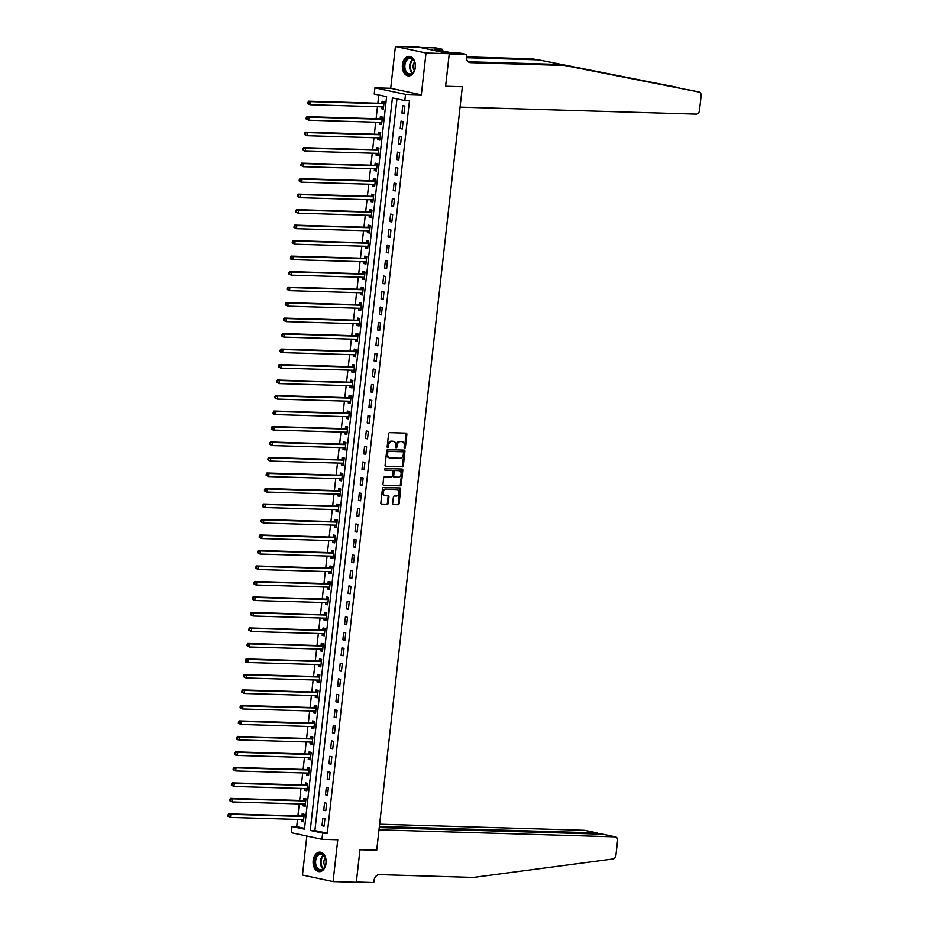 <?xml version="1.0" encoding="UTF-8"?>
<svg xmlns="http://www.w3.org/2000/svg" width="929" height="929" viewBox="0 0 929 929"><rect width="100%" height="100%" fill="white"/><g stroke="black" fill="none" stroke-linecap="round" stroke-linejoin="round"><path stroke-width="1.39" d="M404.672 448.15A0.859 0.639 102.1 0 0 405.404 447.313L406.856 434.389A1.231 0.906 102.1 0 0 406.078 433.146L389.646 432.659A1.231 0.906 102.1 0 0 388.601 433.843L387.149 446.779A0.859 0.639 102.1 0 0 388.427 446.814L388.612 445.142A3.937 2.903 102.1 0 1 391.968 441.333L393.339 441.368A3.937 2.903 102.1 0 1 393.733 441.414A3.937 2.903 102.1 0 1 395.824 445.351L395.638 447.023A0.859 0.639 102.1 0 0 396.915 447.058L397.101 445.386A3.937 2.903 102.1 0 1 400.457 441.589L401.827 441.623A3.937 2.903 102.1 0 1 402.222 441.67A3.937 2.903 102.1 0 1 404.312 445.606L404.127 447.279A0.859 0.639 102.1 0 0 404.672 448.15M404.22 447.836A0.859 0.639 102.1 0 0 404.579 447.139L406.031 434.215A1.231 0.906 102.1 0 0 405.671 433.135M387.242 447.325A0.859 0.639 102.1 0 0 387.602 446.64L387.788 444.956L388.612 445.142M395.731 447.581A0.859 0.639 102.1 0 0 396.091 446.884L396.277 445.212L397.101 445.386M326.067 863.273A9.766 6.538 -88.3 0 0 319.901 852.125A9.766 6.538 -88.3 0 0 313.154 860.509A9.766 6.538 -88.3 0 0 319.321 871.657A9.766 6.538 -88.3 0 0 326.067 863.273M415.321 67.538A9.766 6.538 -88.3 0 0 409.155 56.39A9.766 6.538 -88.3 0 0 402.42 64.775A9.766 6.538 -88.3 0 0 408.574 75.911A9.766 6.538 -88.3 0 0 415.321 67.538M392.665 503.367A1.231 0.906 102.1 0 0 393.443 504.61L398.053 504.749A1.231 0.906 102.1 0 0 399.098 503.553L400.713 489.2A1.231 0.906 102.1 0 0 399.934 487.957L383.503 487.47A1.231 0.906 102.1 0 0 382.458 488.654L380.844 503.007A1.231 0.906 102.1 0 0 381.622 504.25L387.184 504.424A1.231 0.906 102.1 0 0 388.241 503.228L388.926 497.085A1.231 0.906 102.1 0 0 388.148 495.842L385.384 495.761A3.286 2.427 102.1 0 1 385.059 495.726A3.286 2.427 102.1 0 1 383.34 492.219A3.286 2.427 102.1 0 1 386.116 489.258L396.938 489.571A3.286 2.427 102.1 0 1 397.252 489.618A3.286 2.427 102.1 0 1 398.982 493.125A3.286 2.427 102.1 0 1 396.207 496.086L394.395 496.028A1.231 0.906 102.1 0 0 393.35 497.224L392.665 503.367M322.653 833.092L321.957 839.293L291.346 832.732L292.043 826.531L304.457 829.191L386.615 96.674L374.213 94.015L374.91 87.814L405.52 94.375L404.823 100.564L392.41 97.905L310.24 830.433L322.653 833.092L327.298 833.232L409.468 100.704L404.823 100.564M603.629 834.393L615.555 836.913A3.762 2.775 102.1 0 1 617.553 840.664L615.904 855.354A3.762 2.775 102.1 0 1 613.047 858.965L473.488 877.429L379.334 874.63A6.259 4.622 102.1 0 0 373.992 880.692L373.783 882.55L356.353 882.027L359.976 849.745L356.318 882.283L333.07 881.586L337.761 839.758L321.957 839.293M449.264 53.696L426.016 53.011L395.406 46.45L418.654 47.135L449.264 53.696L445.606 86.234L462.352 86.734L376.709 850.244L359.976 849.745L376.709 850.244L378.997 829.852L615.184 836.866L602.816 834.219L379.253 827.576M395.406 46.45L390.714 88.278L421.325 94.839L426.016 53.011M421.325 94.839L405.52 94.375M402.292 466.904A1.231 0.906 102.1 0 0 403.337 465.719L404.951 451.366A1.231 0.906 102.1 0 0 404.173 450.112L387.741 449.624A1.231 0.906 102.1 0 0 386.696 450.82L385.082 465.174A1.231 0.906 102.1 0 0 385.86 466.416L401.467 466.73A1.231 0.906 102.1 0 0 402.512 465.545L404.127 451.18A1.231 0.906 102.1 0 0 403.778 450.101M402.826 470.283L401.223 484.636A1.231 0.906 102.1 0 1 400.167 485.821L383.735 485.333A1.231 0.906 102.1 0 1 382.969 484.09L383.654 477.947A1.231 0.906 102.1 0 1 384.699 476.763L391.364 476.96A1.231 0.906 102.1 0 0 392.41 475.764L392.874 471.688A1.231 0.906 102.1 0 0 392.096 470.446L385.163 470.248A0.859 0.639 102.1 0 1 385.349 468.541L402.048 469.04A1.231 0.906 102.1 0 1 402.826 470.283L402.002 470.097L400.387 484.462L401.223 484.636M306.837 836.054L302.459 875.037L333.07 881.586M396.962 98.88L314.896 830.572L327.298 833.232M402.78 105.616L401.943 113.059L404.01 113.501L404.847 106.057L402.78 105.616M401.038 121.107L400.202 128.55L402.269 128.992L403.105 121.56L401.038 121.107M399.296 136.609L398.471 144.041L400.538 144.483L401.363 137.051L399.296 136.609M397.566 152.101L396.729 159.533L398.796 159.974L399.633 152.542L397.566 152.101M395.824 167.592L394.988 175.024L397.055 175.476L397.891 168.033L395.824 167.592M394.082 183.083L393.257 190.526L395.324 190.968L396.16 183.524L394.082 183.083M392.352 198.574L391.515 206.017L393.582 206.459L394.419 199.027L392.352 198.574M390.61 214.076L389.774 221.508L391.841 221.95L392.677 214.518L390.61 214.076M388.868 229.568L388.043 237L390.11 237.441L390.946 230.009L388.868 229.568M387.138 245.059L386.301 252.491L388.368 252.943L389.205 245.5L387.138 245.059M385.396 260.55L384.56 267.993L386.627 268.435L387.463 260.991L385.396 260.55M383.654 276.041L382.829 283.484L384.896 283.926L385.732 276.482L383.654 276.041M381.924 291.543L381.087 298.975L383.154 299.417L383.991 291.985L381.924 291.543M380.182 307.034L379.346 314.466L381.413 314.908L382.249 307.476L380.182 307.034M378.451 322.526L377.615 329.958L379.682 330.399L380.518 322.967L378.451 322.526M376.709 338.017L375.873 345.46L377.94 345.902L378.777 338.458L376.709 338.017M374.968 353.508L374.132 360.951L376.199 361.393L377.035 353.949L374.968 353.508M373.237 368.999L372.401 376.442L374.468 376.884L375.304 369.452L373.237 368.999M371.495 384.501L370.659 391.933L372.726 392.375L373.563 384.943L371.495 384.501M369.754 399.993L368.918 407.425L370.996 407.866L371.821 400.434L369.754 399.993M368.023 415.484L367.187 422.916L369.254 423.369L370.09 415.925L368.023 415.484M366.281 430.975L365.445 438.418L367.512 438.86L368.348 431.416L366.281 430.975M364.54 446.466L363.703 453.909L365.782 454.351L366.607 446.919L364.54 446.466M362.809 461.968L361.973 469.4L364.04 469.842L364.876 462.41L362.809 461.968M361.067 477.46L360.231 484.892L362.298 485.333L363.134 477.901L361.067 477.46M359.326 492.951L358.489 500.383L360.568 500.836L361.393 493.392L359.326 492.951M357.595 508.442L356.759 515.885L358.826 516.327L359.662 508.883L357.595 508.442M355.853 523.933L355.017 531.376L357.084 531.818L357.92 524.386L355.853 523.933M354.112 539.435L353.287 546.867L355.354 547.309L356.179 539.877L354.112 539.435M352.381 554.927L351.545 562.359L353.612 562.8L354.448 555.368L352.381 554.927M350.639 570.418L349.803 577.85L351.87 578.302L352.706 570.859L350.639 570.418M348.898 585.909L348.073 593.352L350.14 593.794L350.976 586.35L348.898 585.909M347.167 601.4L346.331 608.843L348.398 609.285L349.234 601.853L347.167 601.4M345.425 616.902L344.589 624.334L346.656 624.776L347.492 617.344L345.425 616.902M343.684 632.394L342.859 639.826L344.926 640.267L345.762 632.835L343.684 632.394M341.953 647.885L341.117 655.317L343.184 655.769L344.02 648.326L341.953 647.885M340.211 663.376L339.375 670.819L341.442 671.261L342.278 663.817L340.211 663.376M338.47 678.867L337.645 686.31L339.712 686.752L340.548 679.308L338.47 678.867M336.739 694.369L335.903 701.801L337.97 702.243L338.806 694.811L336.739 694.369M334.997 709.861L334.161 717.293L336.228 717.734L337.064 710.302L334.997 709.861M333.267 725.352L332.431 732.784L334.498 733.225L335.334 725.793L333.267 725.352M331.525 740.843L330.689 748.275L332.756 748.728L333.592 741.284L331.525 740.843M329.783 756.334L328.947 763.777L331.014 764.219L331.85 756.775L329.783 756.334M328.053 771.825L327.217 779.268L329.284 779.71L330.12 772.278L328.053 771.825M326.311 787.327L325.475 794.759L327.542 795.201L328.378 787.769L326.311 787.327M324.569 802.819L323.733 810.251L325.812 810.692L326.636 803.26L324.569 802.819M322.839 818.31L322.003 825.742L324.07 826.195L324.906 818.751L322.839 818.31M378.765 94.99L377.836 103.235M377.453 106.719L376.106 118.726M375.711 122.21L374.364 134.229M373.969 137.701L372.622 149.72M372.239 153.192L370.892 165.211M370.497 168.695L369.15 180.702M368.755 184.186L367.408 196.193M367.025 199.677L365.678 211.696M365.283 215.168L363.936 227.187M363.541 230.659L362.194 242.678M361.811 246.15L360.464 258.169M360.069 261.653L358.722 273.66M358.327 277.144L356.98 289.151M356.597 292.635L355.25 304.654M354.855 308.126L353.508 320.145M353.113 323.617L351.766 335.636M351.383 339.12L350.036 351.127M349.641 354.611L348.294 366.618M347.911 370.102L346.552 382.121M346.169 385.593L344.822 397.612M344.427 401.084L343.08 413.103M342.696 416.587L341.349 428.594M340.955 432.078L339.608 444.085M339.213 447.569L337.866 459.588M337.482 463.06L336.135 475.079M335.741 478.551L334.394 490.57M333.999 494.054L332.652 506.061M332.268 509.545L330.921 521.552M330.527 525.036L329.18 537.055M328.785 540.527L327.438 552.546M327.054 556.018L325.707 568.037M325.313 571.521L323.966 583.528M323.571 587.012L322.224 599.019M321.84 602.503L320.493 614.51M320.099 617.994L318.752 630.013M318.357 633.485L317.01 645.504M316.626 648.976L315.279 660.995M314.885 664.479L313.537 676.486M313.143 679.97L311.796 691.977M311.412 695.461L310.065 707.48M309.671 710.952L308.323 722.971M307.929 726.443L306.582 738.462M306.198 741.946L304.851 753.953M304.457 757.437L303.109 769.444M302.726 772.928L301.368 784.947M300.984 788.419L299.637 800.438M299.243 803.91L297.895 815.929M297.512 819.413L296.688 826.671L304.549 828.354M381.459 106.835L381.262 108.623L383.329 109.065L384.165 101.633L382.098 101.191L381.865 103.2M379.717 122.326L379.52 124.114L381.587 124.556L382.423 117.124L380.356 116.682L380.124 118.691M377.987 137.817L377.778 139.605L379.856 140.058L380.681 132.615L378.614 132.173L378.393 134.194M376.245 153.32L376.048 155.108L378.115 155.549L378.951 148.106L376.884 147.665L376.651 149.685M374.503 168.811L374.306 170.599L376.373 171.041L377.209 163.609L375.142 163.156L374.91 165.176M372.773 184.302L372.564 186.09L374.642 186.532L375.467 179.1L373.4 178.658L373.179 180.667M371.031 199.793L370.834 201.581L372.901 202.023L373.737 194.591L371.67 194.149L371.437 196.158M369.289 215.284L369.092 217.072L371.159 217.525L371.995 210.082L369.928 209.64L369.707 211.661M367.559 230.787L367.361 232.575L369.428 233.016L370.253 225.573L368.186 225.132L367.965 227.152M365.817 246.278L365.62 248.066L367.687 248.507L368.523 241.075L366.456 240.623L366.223 242.643M364.075 261.769L363.878 263.557L365.945 263.999L366.781 256.567L364.714 256.125L364.493 258.134M362.345 277.26L362.147 279.048L364.214 279.49L365.039 272.058L362.972 271.616L362.751 273.625M360.603 292.751L360.406 294.539L362.473 294.992L363.309 287.549L361.242 287.107L361.009 289.128M358.873 308.254L358.664 310.042L360.731 310.483L361.567 303.04L359.5 302.599L359.279 304.619M357.131 323.745L356.933 325.533L359 325.974L359.837 318.531L357.758 318.09L357.537 320.11M355.389 339.236L355.192 341.024L357.259 341.466L358.095 334.034L356.028 333.592L355.795 335.601M353.659 354.727L353.45 356.515L355.517 356.957L356.353 349.525L354.286 349.083L354.065 351.092M351.917 370.218L351.719 372.006L353.786 372.448L354.623 365.016L352.544 364.574L352.323 366.595M350.175 385.709L349.978 387.498L352.045 387.95L352.881 380.507L350.814 380.066L350.581 382.086M348.445 401.212L348.236 403L350.303 403.441L351.139 395.998L349.072 395.557L348.851 397.577M346.703 416.703L346.505 418.491L348.572 418.933L349.409 411.501L347.341 411.048L347.109 413.068M344.961 432.194L344.764 433.982L346.831 434.424L347.667 426.992L345.6 426.55L345.367 428.559M343.231 447.685L343.022 449.473L345.089 449.915L345.925 442.483L343.858 442.041L343.637 444.05M341.489 463.176L341.291 464.964L343.358 465.417L344.194 457.974L342.127 457.532L341.895 459.553M339.747 478.679L339.549 480.467L341.617 480.908L342.453 473.465L340.386 473.024L340.153 475.044M338.017 494.17L337.808 495.958L339.886 496.4L340.711 488.968L338.644 488.515L338.423 490.535M336.275 509.661L336.077 511.449L338.144 511.891L338.98 504.459L336.913 504.017L336.681 506.026M334.533 525.152L334.335 526.94L336.403 527.382L337.239 519.95L335.172 519.508L334.939 521.517M332.803 540.643L332.594 542.431L334.672 542.884L335.497 535.441L333.43 534.999L333.209 537.02M331.061 556.146L330.863 557.934L332.93 558.375L333.766 550.932L331.699 550.491L331.467 552.511M329.319 571.637L329.121 573.425L331.188 573.867L332.025 566.435L329.958 565.982L329.725 568.002M327.589 587.128L327.38 588.916L329.458 589.358L330.283 581.926L328.216 581.484L327.995 583.493M325.847 602.619L325.649 604.407L327.716 604.849L328.552 597.417L326.485 596.975L326.253 598.984M324.105 618.11L323.907 619.898L325.974 620.351L326.811 612.908L324.744 612.466L324.523 614.487M322.375 633.613L322.177 635.401L324.244 635.842L325.069 628.399L323.002 627.958L322.781 629.978M320.633 649.104L320.435 650.892L322.502 651.334L323.338 643.89L321.271 643.449L321.039 645.469M318.891 664.595L318.693 666.383L320.76 666.825L321.597 659.393L319.53 658.951L319.309 660.96M317.161 680.086L316.963 681.874L319.03 682.316L319.866 674.884L317.788 674.442L317.567 676.451M315.419 695.577L315.221 697.365L317.288 697.807L318.124 690.375L316.057 689.933L315.825 691.954M313.688 711.068L313.479 712.868L315.546 713.309L316.383 705.866L314.316 705.425L314.095 707.445M311.947 726.571L311.749 728.359L313.816 728.8L314.652 721.357L312.574 720.916L312.353 722.936M310.205 742.062L310.007 743.85L312.074 744.292L312.91 736.86L310.843 736.407L310.611 738.427M308.474 757.553L308.265 759.341L310.332 759.783L311.169 752.351L309.102 751.909L308.881 753.918M306.733 773.044L306.535 774.832L308.602 775.274L309.438 767.842L307.36 767.4L307.139 769.409M304.991 788.535L304.793 790.324L306.86 790.776L307.696 783.333L305.629 782.892L305.397 784.912M303.26 804.038L303.051 805.826L305.118 806.267L305.955 798.824L303.888 798.383L303.667 800.403M301.519 819.529L301.321 821.317L303.388 821.759L304.224 814.327L302.157 813.874L301.925 815.894M296.688 826.671L292.043 826.531M390.714 88.278L374.91 87.814M314.896 830.572L310.24 830.433M381.262 108.623L383.375 108.681M379.52 124.114L381.633 124.184M377.778 139.605L379.891 139.675M376.048 155.108L378.161 155.166M374.306 170.599L376.419 170.657M372.564 186.09L374.677 186.148M370.834 201.581L372.947 201.651M369.092 217.072L371.205 217.142M367.361 232.575L369.463 232.633M365.62 248.066L367.733 248.124M363.878 263.557L365.991 263.615M362.147 279.048L364.249 279.118M360.406 294.539L362.519 294.609M358.664 310.042L360.777 310.1M356.933 325.533L359.035 325.591M355.192 341.024L357.305 341.082M353.45 356.515L355.563 356.585M351.719 372.006L353.821 372.076M349.978 387.498L352.091 387.567M348.236 403L350.349 403.058M346.505 418.491L348.607 418.549M344.764 433.982L346.877 434.04M343.022 449.473L345.135 449.543M341.291 464.964L343.393 465.034M339.549 480.467L341.663 480.525M337.808 495.958L339.921 496.016M336.077 511.449L338.191 511.507M334.335 526.94L336.449 527.01M332.594 542.431L334.707 542.501M330.863 557.934L332.977 557.992M329.121 573.425L331.235 573.483M327.38 588.916L329.493 588.974M325.649 604.407L327.763 604.477M323.907 619.898L326.021 619.968M322.177 635.401L324.279 635.459M320.435 650.892L322.549 650.95M318.693 666.383L320.807 666.441M316.963 681.874L319.065 681.944M315.221 697.365L317.335 697.435M313.479 712.868L315.593 712.926M311.749 728.359L313.851 728.417M310.007 743.85L312.121 743.908M308.265 759.341L310.379 759.399M306.535 774.832L308.637 774.902M304.793 790.324L306.907 790.393M303.051 805.826L305.165 805.884M301.321 821.317L303.423 821.375M401.943 113.059L404.057 113.117M400.202 128.55L402.315 128.608M398.471 144.041L400.573 144.1M396.729 159.533L398.843 159.602M394.988 175.024L397.101 175.093M393.257 190.526L395.359 190.584M391.515 206.017L393.629 206.075M389.774 221.508L391.887 221.566M388.043 237L390.145 237.069M386.301 252.491L388.415 252.56M384.56 267.993L386.673 268.051M382.829 283.484L384.931 283.542M381.087 298.975L383.201 299.033M379.346 314.466L381.459 314.536M377.615 329.958L379.717 330.027M375.873 345.46L377.987 345.518M374.132 360.951L376.245 361.009M372.401 376.442L374.515 376.5M370.659 391.933L372.773 391.992M368.918 407.425L371.031 407.494M367.187 422.916L369.301 422.985M365.445 438.418L367.559 438.476M363.703 453.909L365.817 453.967M361.973 469.4L364.087 469.459M360.231 484.892L362.345 484.961M358.489 500.383L360.603 500.452M356.759 515.885L358.873 515.943M355.017 531.376L357.131 531.434M353.287 546.867L355.389 546.926M351.545 562.359L353.659 562.428M349.803 577.85L351.917 577.919M348.073 593.352L350.175 593.41M346.331 608.843L348.445 608.901M344.589 624.334L346.703 624.393M342.859 639.826L344.961 639.895M341.117 655.317L343.231 655.386M339.375 670.819L341.489 670.877M337.645 686.31L339.747 686.368M335.903 701.801L338.017 701.859M334.161 717.293L336.275 717.362M332.431 732.784L334.533 732.853M330.689 748.275L332.803 748.344M328.947 763.777L331.061 763.835M327.217 779.268L329.33 779.326M325.475 794.759L327.589 794.818M323.733 810.251L325.847 810.32M322.003 825.742L324.116 825.811M401.758 441.612A3.937 2.903 102.1 0 0 401.386 441.496A3.937 2.903 102.1 0 0 401.003 441.449L401.827 441.623M396.277 445.212A3.937 2.903 102.1 0 1 399.633 441.403L401.003 441.449M393.281 441.356A3.937 2.903 102.1 0 0 392.897 441.24A3.937 2.903 102.1 0 0 392.514 441.194L393.339 441.368M387.788 444.956A3.937 2.903 102.1 0 1 391.144 441.159L392.514 441.194M385.442 466.253L401.467 466.73M403.523 452.667A0.859 0.639 102.1 0 0 402.977 451.796L388.554 451.366A0.859 0.639 102.1 0 0 387.823 452.191L387.625 453.956A3.937 2.903 102.1 0 0 389.727 457.892A3.937 2.903 102.1 0 0 390.11 457.939L399.969 458.229A3.937 2.903 102.1 0 0 403.325 454.42L403.523 452.667M402.315 451.645A0.859 0.639 102.1 0 0 402.152 451.61L402.977 451.796M389.727 457.892L388.891 457.718A3.937 2.903 102.1 0 1 386.801 453.782L386.998 452.017A0.859 0.639 102.1 0 1 387.73 451.18L402.152 451.61M383.317 485.17L399.342 485.646A1.231 0.906 102.1 0 0 400.387 484.462M391.504 470.318A1.231 0.906 102.1 0 0 391.272 470.271L384.815 470.074M398.274 477.158A3.286 2.427 102.1 0 0 401.061 474.196A3.286 2.427 102.1 0 0 399.331 470.689A3.286 2.427 102.1 0 0 399.005 470.655L395.197 470.538A1.231 0.906 102.1 0 0 394.151 471.735L393.687 475.811A1.231 0.906 102.1 0 0 394.465 477.053L398.274 477.158M398.82 470.608A3.286 2.427 102.1 0 0 398.506 470.515A3.286 2.427 102.1 0 0 398.181 470.48L399.005 470.655M394.233 476.995L393.641 476.867A1.231 0.906 102.1 0 1 392.862 475.625L393.327 471.549A1.231 0.906 102.1 0 1 394.372 470.364L398.181 470.48M402.002 470.097A1.231 0.906 102.1 0 0 401.653 469.029M396.741 489.537A3.286 2.427 102.1 0 0 396.428 489.432A3.286 2.427 102.1 0 0 396.102 489.397L396.938 489.571M384.56 495.587A3.286 2.427 102.1 0 1 384.234 495.54A3.286 2.427 102.1 0 1 382.516 492.033A3.286 2.427 102.1 0 1 385.291 489.072L396.102 489.397M381.192 504.087L386.359 504.238A1.231 0.906 102.1 0 0 387.405 503.053L388.101 496.91A1.231 0.906 102.1 0 0 387.741 495.831M393.013 504.435L397.217 504.563A1.231 0.906 102.1 0 0 398.274 503.379L399.876 489.026A1.231 0.906 102.1 0 0 399.528 487.946M381.889 106.847L383.468 107.799M384.107 102.132L381.738 103.258A1.254 0.929 -77.9 0 1 381.389 103.34L308.672 101.18L310.739 101.621L310.391 104.722L383.108 106.881A1.254 0.929 -77.9 0 1 383.445 106.986L383.549 107.056M383.932 103.642L383.805 103.711A1.254 0.929 -77.9 0 1 383.456 103.781L310.739 101.621L307.975 102.213L307.836 103.444L308.66 103.63L308.8 102.387M308.66 103.63L310.391 104.722L308.323 104.28L307.836 103.444M307.975 102.213L308.672 101.18M538.483 59.862L678.902 87.732L538.483 59.862L466.428 57.726M699.072 92.052L560.036 64.484L564.565 65.46L470.411 62.661A6.259 4.622 -77.9 0 1 469.795 62.58A6.259 4.622 -77.9 0 1 466.463 56.321L466.672 54.463L449.23 53.952L445.606 86.234L462.352 86.734L460.064 107.125L696.251 114.139A3.762 2.775 102.1 0 0 699.456 110.505L701.105 95.815A3.762 2.775 102.1 0 0 699.107 92.064A3.762 2.775 102.1 0 0 699.072 92.052L564.565 65.46M533.954 58.899L466.416 56.89M468.181 61.755L560.036 64.484M466.672 54.463L460.668 53.174L450.844 52.639L434.877 49.225L442.053 49.191L436.061 47.902L420.001 47.425M441.879 50.723L442.053 49.191M379.369 826.496L596.941 832.953L584.573 830.305A3.762 2.775 -77.9 0 1 584.945 830.352A3.762 2.775 -77.9 0 1 585.293 830.468M379.624 824.22L584.573 830.305M598.055 834.079L596.941 832.953L596.824 834.033M380.147 122.338L381.726 123.302M382.365 117.623L380.007 118.761A1.254 0.929 -77.9 0 1 379.647 118.831L306.93 116.671L308.997 117.124L308.649 120.213L381.366 122.373A1.254 0.929 -77.9 0 1 381.703 122.477L381.819 122.547M382.202 119.144L382.074 119.202A1.254 0.929 -77.9 0 1 381.714 119.284L308.997 117.124L306.233 117.704L306.094 118.947L306.93 119.121L307.069 117.878M306.93 119.121L308.649 120.213L306.094 118.947M306.233 117.704L306.93 116.671M378.405 137.829L379.996 138.793M380.635 133.126L378.266 134.252A1.254 0.929 -77.9 0 1 377.906 134.333L305.188 132.173L307.267 132.615L306.918 135.715L379.624 137.875A1.254 0.929 -77.9 0 1 379.961 137.968L380.077 138.038M380.46 134.635L380.333 134.693A1.254 0.929 -77.9 0 1 379.973 134.775L307.267 132.615L304.503 133.195L304.364 134.438L305.188 134.612L305.327 133.37M305.188 134.612L306.918 135.715L304.364 134.438M304.503 133.195L305.188 132.173M376.675 153.331L378.254 154.284M378.893 148.617L376.524 149.743A1.254 0.929 -77.9 0 1 376.175 149.824L303.458 147.665L305.525 148.106L305.176 151.206L377.894 153.366A1.254 0.929 -77.9 0 1 378.231 153.459L378.335 153.529M378.718 150.126L378.591 150.184A1.254 0.929 -77.9 0 1 378.242 150.266L305.525 148.106L302.761 148.686L302.622 149.929L303.446 150.103L303.586 148.872M303.446 150.103L305.176 151.206L302.622 149.929M302.761 148.686L303.458 147.665M374.933 168.823L376.512 169.775M377.151 164.108L374.793 165.234A1.254 0.929 -77.9 0 1 374.433 165.316L301.716 163.156L303.783 163.597L303.435 166.697L376.152 168.857A1.254 0.929 -77.9 0 1 376.489 168.962L376.605 169.02M376.988 165.617L376.86 165.676A1.254 0.929 -77.9 0 1 376.5 165.757L303.783 163.597L301.019 164.178L300.88 165.42L301.716 165.594L301.855 164.363M301.716 165.594L303.435 166.697L300.88 165.42M301.019 164.178L301.716 163.156M405.241 60.954A8.454 5.655 91.7 0 1 414.822 62.661A8.454 5.655 91.7 0 1 414.601 69.989A8.454 5.655 91.7 0 1 413.974 71.394A8.454 5.655 91.7 0 1 406.008 72.822A8.454 5.655 91.7 0 1 405.241 60.954M414.857 62.8A7.827 5.237 -88.3 0 0 410.304 58.364A7.827 5.237 -88.3 0 0 406.031 61.36A7.827 5.237 -88.3 0 0 405.288 69.536A7.827 5.237 -88.3 0 0 409.84 74.006A7.827 5.237 -88.3 0 0 414.125 71.022A7.827 5.237 -88.3 0 0 414.648 69.849M414.589 62.046A5.574 3.728 -88.3 0 0 413.986 62.951A5.574 3.728 -88.3 0 0 414.346 70.581M409.898 56.472A9.708 6.503 -88.3 0 0 404.603 60.176A9.708 6.503 -88.3 0 0 403.674 70.325A9.708 6.503 -88.3 0 0 409.317 75.876M325.661 858.768A8.454 5.655 91.7 0 1 325.347 865.723A8.454 5.655 91.7 0 1 319.971 870.357A8.454 5.655 91.7 0 1 315.047 865.062A8.454 5.655 91.7 0 1 318.252 854.146A8.454 5.655 91.7 0 1 325.568 858.396A8.454 5.655 91.7 0 1 325.661 858.768M325.603 858.535A7.827 5.237 -88.3 0 0 321.051 854.099A7.827 5.237 -88.3 0 0 315.906 864.841A7.827 5.237 -88.3 0 0 320.586 869.753A7.827 5.237 -88.3 0 0 325.394 865.584M325.336 857.792A5.574 3.728 -88.3 0 0 324.105 864.202A5.574 3.728 -88.3 0 0 325.08 866.316M320.633 852.207A9.708 6.503 -88.3 0 0 314.269 865.526A9.708 6.503 -88.3 0 0 320.064 871.611M373.191 184.314L374.782 185.266M375.421 179.599L373.052 180.725A1.254 0.929 -77.9 0 1 372.692 180.807L299.974 178.647L302.053 179.088L301.704 182.189L374.41 184.348A1.254 0.929 -77.9 0 1 374.759 184.453L374.863 184.523M375.246 181.109L375.119 181.178A1.254 0.929 -77.9 0 1 374.759 181.248L302.053 179.088L299.289 179.68L299.15 180.911L299.974 181.097L300.113 179.854M299.974 181.097L301.704 182.189L299.637 181.747L299.15 180.911M299.289 179.68L299.974 178.647M371.461 199.805L373.04 200.757M373.679 195.09L371.31 196.228A1.254 0.929 -77.9 0 1 370.961 196.298L298.244 194.138L300.311 194.591L299.962 197.68L372.68 199.84A1.254 0.929 -77.9 0 1 373.017 199.944L373.121 200.014M373.504 196.611L373.388 196.669A1.254 0.929 -77.9 0 1 373.028 196.751L300.311 194.591L297.547 195.171L297.408 196.414L298.232 196.588L298.372 195.345M298.232 196.588L299.962 197.68L297.408 196.414M297.547 195.171L298.244 194.138M369.719 215.296L371.298 216.26M371.937 210.581L369.579 211.719A1.254 0.929 -77.9 0 1 369.219 211.8L296.502 209.64L298.569 210.082L298.221 213.182L370.938 215.342A1.254 0.929 -77.9 0 1 371.275 215.435L371.391 215.505M371.774 212.102L371.646 212.16A1.254 0.929 -77.9 0 1 371.286 212.242L298.569 210.082L295.805 210.662L295.677 211.905L296.502 212.079L296.641 210.837M296.502 212.079L298.221 213.182L295.677 211.905M295.805 210.662L296.502 209.64M367.977 230.798L369.568 231.751M370.207 226.084L367.838 227.21A1.254 0.929 -77.9 0 1 367.478 227.291L294.76 225.132L296.839 225.573L296.49 228.673L369.208 230.833A1.254 0.929 -77.9 0 1 369.545 230.926L369.649 230.996M370.032 227.593L369.905 227.651A1.254 0.929 -77.9 0 1 369.545 227.733L296.839 225.573L294.075 226.153L293.936 227.396L294.76 227.57L294.899 226.328M294.76 227.57L296.49 228.673L293.936 227.396M294.075 226.153L294.76 225.132M366.247 246.29L367.826 247.242M368.465 241.575L366.096 242.701A1.254 0.929 -77.9 0 1 365.747 242.783L293.03 240.623L295.097 241.064L294.748 244.164L367.466 246.324A1.254 0.929 -77.9 0 1 367.803 246.429L367.907 246.487M368.29 243.084L368.174 243.143A1.254 0.929 -77.9 0 1 367.814 243.224L295.097 241.064L292.333 241.645L292.194 242.887L293.018 243.061L293.158 241.83M293.018 243.061L294.748 244.164L292.194 242.887M292.333 241.645L293.03 240.623M364.505 261.781L366.096 262.733M366.723 257.066L364.365 258.192A1.254 0.929 -77.9 0 1 364.005 258.274L291.288 256.114L293.355 256.555L293.007 259.655L365.724 261.815A1.254 0.929 -77.9 0 1 366.061 261.92L366.177 261.978M366.56 258.576L366.432 258.634A1.254 0.929 -77.9 0 1 366.072 258.715L293.355 256.555L290.603 257.147L290.463 258.378L291.288 258.564L291.427 257.321M291.288 258.564L293.007 259.655L290.94 259.214L290.463 258.378M290.603 257.147L291.288 256.114M362.763 277.272L364.354 278.224M364.992 272.557L362.624 273.695A1.254 0.929 -77.9 0 1 362.264 273.765L289.558 271.605L291.625 272.058L291.276 275.147L363.994 277.306A1.254 0.929 -77.9 0 1 364.331 277.411L364.435 277.481M364.818 274.078L364.691 274.136A1.254 0.929 -77.9 0 1 364.342 274.206L291.625 272.058L288.861 272.638L288.722 273.881L289.546 274.055L289.685 272.812M289.546 274.055L291.276 275.147L288.722 273.881M288.861 272.638L289.558 271.605M361.033 292.763L362.612 293.727M363.251 288.048L360.882 289.186A1.254 0.929 -77.9 0 1 360.533 289.267L287.816 287.107L289.883 287.549L289.534 290.649L362.252 292.809A1.254 0.929 -77.9 0 1 362.589 292.902L362.693 292.972M363.076 289.569L362.96 289.627A1.254 0.929 -77.9 0 1 362.6 289.709L289.883 287.549L287.119 288.129L286.98 289.372L287.804 289.546L287.944 288.304M287.804 289.546L289.534 290.649L286.98 289.372M287.119 288.129L287.816 287.107M359.291 308.265L360.882 309.218M361.509 303.551L359.151 304.677A1.254 0.929 -77.9 0 1 358.791 304.758L286.074 302.599L288.141 303.04L287.793 306.14L360.51 308.3A1.254 0.929 -77.9 0 1 360.847 308.393L360.963 308.463M361.346 305.06L361.218 305.118A1.254 0.929 -77.9 0 1 360.858 305.2L288.141 303.04L285.389 303.62L285.249 304.863L286.074 305.037L286.213 303.795M286.074 305.037L287.793 306.14L285.249 304.863M285.389 303.62L286.074 302.599M357.549 323.756L359.14 324.709M359.778 319.042L357.41 320.168A1.254 0.929 -77.9 0 1 357.05 320.25L284.344 318.09L286.411 318.531L286.062 321.631L358.78 323.791A1.254 0.929 -77.9 0 1 359.117 323.896L359.221 323.954M359.604 320.551L359.477 320.61A1.254 0.929 -77.9 0 1 359.128 320.691L286.411 318.531L283.647 319.111L283.508 320.354L284.332 320.528L284.471 319.297M284.332 320.528L286.062 321.631L283.508 320.354M283.647 319.111L284.344 318.09M355.819 339.248L357.398 340.2M358.037 334.533L355.679 335.659A1.254 0.929 -77.9 0 1 355.319 335.741L282.602 333.581L284.669 334.022L284.32 337.122L357.038 339.282A1.254 0.929 -77.9 0 1 357.375 339.387L357.491 339.445M357.862 336.043L357.746 336.101A1.254 0.929 -77.9 0 1 357.386 336.182L284.669 334.022L281.905 334.614L281.766 335.845L282.602 336.031L282.73 334.788M282.602 336.031L284.32 337.122L282.253 336.681L281.766 335.845M281.905 334.614L282.602 333.581M354.077 354.739L355.668 355.691M356.295 350.024L353.937 351.15A1.254 0.929 -77.9 0 1 353.577 351.232L280.86 349.072L282.927 349.525L282.579 352.614L355.296 354.773A1.254 0.929 -77.9 0 1 355.633 354.878L355.749 354.948M356.132 351.534L356.004 351.603A1.254 0.929 -77.9 0 1 355.644 351.673L282.927 349.525L280.175 350.105L280.035 351.336L280.86 351.522L280.999 350.279M280.86 351.522L282.579 352.614L280.512 352.172L280.035 351.336M280.175 350.105L280.86 349.072M352.335 370.23L353.926 371.194M354.564 365.515L352.196 366.653A1.254 0.929 -77.9 0 1 351.836 366.723L279.13 364.574L281.197 365.016L280.848 368.116L353.566 370.265A1.254 0.929 -77.9 0 1 353.903 370.369L354.007 370.439M354.39 367.036L354.263 367.094A1.254 0.929 -77.9 0 1 353.914 367.176L281.197 365.016L278.433 365.596L278.294 366.839L279.118 367.013L279.257 365.771M279.118 367.013L280.848 368.116L278.294 366.839M278.433 365.596L279.13 364.574M350.605 385.732L352.184 386.685M352.823 381.018L350.465 382.144A1.254 0.929 -77.9 0 1 350.105 382.225L277.388 380.066L279.455 380.507L279.106 383.607L351.824 385.767A1.254 0.929 -77.9 0 1 352.161 385.86L352.277 385.93M352.648 382.527L352.532 382.585A1.254 0.929 -77.9 0 1 352.172 382.667L279.455 380.507L276.691 381.087L276.552 382.33L277.388 382.504L277.527 381.262M277.388 382.504L279.106 383.607L276.552 382.33M276.691 381.087L277.388 380.066M348.863 401.223L350.454 402.176M351.081 396.509L348.723 397.635A1.254 0.929 -77.9 0 1 348.363 397.717L275.646 395.557L277.713 395.998L277.365 399.098L350.082 401.258A1.254 0.929 -77.9 0 1 350.419 401.351L350.535 401.421M350.918 398.018L350.79 398.076A1.254 0.929 -77.9 0 1 350.43 398.158L277.713 395.998L274.961 396.578L274.821 397.821L275.646 397.995L275.785 396.764M275.646 397.995L277.365 399.098L274.821 397.821M274.961 396.578L275.646 395.557M347.121 416.715L348.712 417.667M349.35 412L346.981 413.126A1.254 0.929 -77.9 0 1 346.633 413.208L273.916 411.048L275.983 411.489L275.634 414.589L348.352 416.749A1.254 0.929 -77.9 0 1 348.689 416.854L348.793 416.912M349.176 413.51L349.049 413.568A1.254 0.929 -77.9 0 1 348.7 413.649L275.983 411.489L273.219 412.081L273.08 413.312L273.904 413.498L274.043 412.255M273.904 413.498L275.634 414.589L273.567 414.148L273.08 413.312M273.219 412.081L273.916 411.048M345.391 432.206L346.97 433.158M347.609 427.491L345.251 428.617A1.254 0.929 -77.9 0 1 344.891 428.699L272.174 426.539L274.241 426.98L273.892 430.081L346.61 432.24A1.254 0.929 -77.9 0 1 346.947 432.345L347.063 432.415M347.434 429.001L347.318 429.07A1.254 0.929 -77.9 0 1 346.958 429.14L274.241 426.98L271.477 427.572L271.338 428.803L272.174 428.989L272.313 427.746M272.174 428.989L273.892 430.081L271.825 429.639L271.338 428.803M271.477 427.572L272.174 426.539M343.649 447.697L345.24 448.661M345.867 442.982L343.509 444.12A1.254 0.929 -77.9 0 1 343.149 444.19L270.432 442.03L272.499 442.483L272.162 445.572L344.868 447.732A1.254 0.929 -77.9 0 1 345.205 447.836L345.321 447.906M345.704 444.503L345.576 444.561A1.254 0.929 -77.9 0 1 345.216 444.643L272.499 442.483L269.747 443.063L269.607 444.306L270.432 444.48L270.571 443.238M270.432 444.48L272.162 445.572L269.607 444.306M269.747 443.063L270.432 442.03M341.918 463.199L343.498 464.152M344.136 458.485L341.767 459.611A1.254 0.929 -77.9 0 1 341.419 459.692L268.702 457.532L270.769 457.974L270.42 461.074L343.138 463.234A1.254 0.929 -77.9 0 1 343.475 463.327L343.579 463.397M343.962 459.994L343.835 460.052A1.254 0.929 -77.9 0 1 343.486 460.134L270.769 457.974L268.005 458.554L267.866 459.797L268.69 459.971L268.829 458.729M268.69 459.971L270.42 461.074L267.866 459.797M268.005 458.554L268.702 457.532M340.177 478.69L341.756 479.643M342.395 473.976L340.037 475.102A1.254 0.929 -77.9 0 1 339.677 475.183L266.96 473.024L269.027 473.465L268.678 476.565L341.396 478.725A1.254 0.929 -77.9 0 1 341.733 478.818L341.849 478.888M342.232 475.485L342.104 475.543A1.254 0.929 -77.9 0 1 341.744 475.625L269.027 473.465L266.263 474.045L266.124 475.288L266.96 475.462L267.099 474.231M266.96 475.462L268.678 476.565L266.124 475.288M266.263 474.045L266.96 473.024M338.435 494.182L340.026 495.134M340.653 489.467L338.295 490.593A1.254 0.929 -77.9 0 1 337.935 490.675L265.218 488.515L267.285 488.956L266.948 492.056L339.654 494.216A1.254 0.929 -77.9 0 1 339.991 494.321L340.107 494.379M340.49 490.976L340.362 491.035A1.254 0.929 -77.9 0 1 340.002 491.116L267.285 488.956L264.533 489.537L264.393 490.779L265.218 490.953L265.357 489.722M265.218 490.953L266.948 492.056L264.393 490.779M264.533 489.537L265.218 488.515M336.704 509.673L338.284 510.625M338.922 504.958L336.553 506.084A1.254 0.929 -77.9 0 1 336.205 506.166L263.488 504.006L265.555 504.447L265.206 507.548L337.924 509.707A1.254 0.929 -77.9 0 1 338.261 509.812L338.365 509.882M338.748 506.468L338.62 506.537A1.254 0.929 -77.9 0 1 338.272 506.607L265.555 504.447L262.791 505.039L262.652 506.27L263.476 506.456L263.615 505.213M263.476 506.456L265.206 507.548L263.139 507.106L262.652 506.27M262.791 505.039L263.488 504.006M334.963 525.164L336.542 526.116M337.181 520.449L334.823 521.587A1.254 0.929 -77.9 0 1 334.463 521.657L261.746 519.497L263.813 519.95L263.464 523.039L336.182 525.199A1.254 0.929 -77.9 0 1 336.519 525.303L336.635 525.373M337.018 521.97L336.89 522.028A1.254 0.929 -77.9 0 1 336.53 522.11L263.813 519.95L261.049 520.53L260.91 521.773L261.746 521.947L261.885 520.704M261.746 521.947L263.464 523.039L260.91 521.773M261.049 520.53L261.746 519.497M333.221 540.655L334.812 541.619M335.45 535.952L333.081 537.078A1.254 0.929 -77.9 0 1 332.721 537.159L260.004 534.999L262.083 535.441L261.734 538.541L334.44 540.701A1.254 0.929 -77.9 0 1 334.777 540.794L334.893 540.864M335.276 537.461L335.148 537.519A1.254 0.929 -77.9 0 1 334.788 537.601L262.083 535.441L259.319 536.021L259.179 537.264L260.004 537.438L260.143 536.196M260.004 537.438L261.734 538.541L259.179 537.264M259.319 536.021L260.004 534.999M331.49 556.157L333.07 557.11M333.708 551.443L331.339 552.569A1.254 0.929 -77.9 0 1 330.991 552.65L258.274 550.491L260.341 550.932L259.992 554.032L332.71 556.192A1.254 0.929 -77.9 0 1 333.046 556.285L333.151 556.355M333.534 552.952L333.406 553.01A1.254 0.929 -77.9 0 1 333.058 553.092L260.341 550.932L257.577 551.512L257.438 552.755L258.262 552.929L258.401 551.698M258.262 552.929L259.992 554.032L257.438 552.755M257.577 551.512L258.274 550.491M329.749 571.649L331.328 572.601M331.967 566.934L329.609 568.06A1.254 0.929 -77.9 0 1 329.249 568.142L256.532 565.982L258.599 566.423L258.25 569.523L330.968 571.683A1.254 0.929 -77.9 0 1 331.305 571.788L331.421 571.846M331.804 568.443L331.676 568.502A1.254 0.929 -77.9 0 1 331.316 568.583L258.599 566.423L255.835 567.004L255.696 568.246L256.532 568.42L256.671 567.189M256.532 568.42L258.25 569.523L255.696 568.246M255.835 567.004L256.532 565.982M328.007 587.14L329.598 588.092M330.236 582.425L327.867 583.551A1.254 0.929 -77.9 0 1 327.507 583.633L254.79 581.473L256.868 581.914L256.52 585.015L329.238 587.174A1.254 0.929 -77.9 0 1 329.574 587.279L329.679 587.349M330.062 583.935L329.934 583.993A1.254 0.929 -77.9 0 1 329.574 584.074L256.868 581.914L254.105 582.506L253.965 583.737L254.79 583.923L254.929 582.68M254.79 583.923L256.52 585.015L254.453 584.573L253.965 583.737M254.105 582.506L254.79 581.473M326.276 602.631L327.856 603.583M328.494 597.916L326.125 599.054A1.254 0.929 -77.9 0 1 325.777 599.124L253.06 596.964L255.127 597.417L254.778 600.506L327.496 602.666A1.254 0.929 -77.9 0 1 327.832 602.77L327.937 602.84M328.32 599.437L328.204 599.495A1.254 0.929 -77.9 0 1 327.844 599.577L255.127 597.417L252.363 597.997L252.223 599.24L253.048 599.414L253.187 598.171M253.048 599.414L254.778 600.506L252.223 599.24M252.363 597.997L253.06 596.964M324.535 618.122L326.114 619.086M326.753 613.407L324.395 614.545A1.254 0.929 -77.9 0 1 324.035 614.626L251.318 612.466L253.385 612.908L253.036 616.008L325.754 618.168A1.254 0.929 -77.9 0 1 326.091 618.261L326.207 618.331M326.59 614.928L326.462 614.986A1.254 0.929 -77.9 0 1 326.102 615.068L253.385 612.908L250.621 613.488L250.493 614.731L251.318 614.905L251.457 613.663M251.318 614.905L253.036 616.008L250.493 614.731M250.621 613.488L251.318 612.466M322.793 633.624L324.384 634.577M325.022 628.91L322.653 630.036A1.254 0.929 -77.9 0 1 322.293 630.117L249.576 627.958L251.654 628.399L251.306 631.499L324.024 633.659A1.254 0.929 -77.9 0 1 324.36 633.752L324.465 633.822M324.848 630.419L324.72 630.477A1.254 0.929 -77.9 0 1 324.36 630.559L251.654 628.399L248.891 628.979L248.751 630.222L249.576 630.396L249.715 629.154M249.576 630.396L251.306 631.499L248.751 630.222M248.891 628.979L249.576 627.958M321.062 649.116L322.642 650.068M323.28 644.401L320.911 645.527A1.254 0.929 -77.9 0 1 320.563 645.609L247.846 643.449L249.913 643.89L249.564 646.99L322.282 649.15A1.254 0.929 -77.9 0 1 322.618 649.255L322.723 649.313M323.106 645.91L322.99 645.969A1.254 0.929 -77.9 0 1 322.63 646.05L249.913 643.89L247.149 644.471L247.009 645.713L247.834 645.887L247.973 644.656M247.834 645.887L249.564 646.99L247.009 645.713M247.149 644.471L247.846 643.449M319.321 664.607L320.911 665.559M321.539 659.892L319.181 661.018A1.254 0.929 -77.9 0 1 318.821 661.1L246.104 658.94L248.171 659.381L247.822 662.482L320.54 664.641A1.254 0.929 -77.9 0 1 320.877 664.746L320.993 664.804M321.376 661.402L321.248 661.46A1.254 0.929 -77.9 0 1 320.888 661.541L248.171 659.381L245.419 659.973L245.279 661.204L246.104 661.39L246.243 660.147M246.104 661.39L247.822 662.482L245.755 662.04L245.279 661.204M245.419 659.973L246.104 658.94M317.579 680.098L319.17 681.05M319.808 675.383L317.439 676.509A1.254 0.929 -77.9 0 1 317.079 676.591L244.373 674.431L246.44 674.884L246.092 677.973L318.81 680.133A1.254 0.929 -77.9 0 1 319.146 680.237L319.251 680.307M319.634 676.904L319.506 676.962A1.254 0.929 -77.9 0 1 319.158 677.032L246.44 674.884L243.677 675.464L243.537 676.707L244.362 676.881L244.501 675.638M244.362 676.881L246.092 677.973L243.537 676.707M243.677 675.464L244.373 674.431M315.848 695.589L317.428 696.553M318.066 690.874L315.709 692.012A1.254 0.929 -77.9 0 1 315.349 692.093L242.632 689.933L244.699 690.375L244.35 693.475L317.068 695.635A1.254 0.929 -77.9 0 1 317.404 695.728L317.509 695.798M317.892 692.395L317.776 692.453A1.254 0.929 -77.9 0 1 317.416 692.535L244.699 690.375L241.935 690.955L241.795 692.198L242.62 692.372L242.759 691.13M242.62 692.372L244.35 693.475L241.795 692.198M241.935 690.955L242.632 689.933M314.107 711.091L315.697 712.044M316.324 706.377L313.967 707.503A1.254 0.929 -77.9 0 1 313.607 707.584L240.89 705.425L242.957 705.866L242.608 708.966L315.326 711.126A1.254 0.929 -77.9 0 1 315.663 711.219L315.779 711.289M316.162 707.886L316.034 707.944A1.254 0.929 -77.9 0 1 315.674 708.026L242.957 705.866L240.205 706.446L240.065 707.689L240.89 707.863L241.029 706.621M240.89 707.863L242.608 708.966L240.065 707.689M240.205 706.446L240.89 705.425M312.365 726.583L313.956 727.535M314.594 721.868L312.225 722.994A1.254 0.929 -77.9 0 1 311.865 723.076L239.159 720.916L241.226 721.357L240.878 724.457L313.596 726.617A1.254 0.929 -77.9 0 1 313.932 726.71L314.037 726.78M314.42 723.377L314.292 723.436A1.254 0.929 -77.9 0 1 313.944 723.517L241.226 721.357L238.463 721.938L238.323 723.18L239.148 723.354L239.287 722.123M239.148 723.354L240.878 724.457L238.323 723.18M238.463 721.938L239.159 720.916M310.634 742.074L312.214 743.026M312.852 737.359L310.495 738.485A1.254 0.929 -77.9 0 1 310.135 738.567L237.418 736.407L239.485 736.848L239.136 739.948L311.854 742.108A1.254 0.929 -77.9 0 1 312.19 742.213L312.307 742.271M312.678 738.869L312.562 738.927A1.254 0.929 -77.9 0 1 312.202 739.008L239.485 736.848L236.721 737.44L236.581 738.671L237.418 738.857L237.557 737.614M237.418 738.857L239.136 739.948L237.069 739.507L236.581 738.671M236.721 737.44L237.418 736.407M308.892 757.565L310.483 758.517M311.11 752.85L308.753 753.976A1.254 0.929 -77.9 0 1 308.393 754.058L235.676 751.898L237.743 752.339L237.394 755.44L310.112 757.599A1.254 0.929 -77.9 0 1 310.449 757.704L310.565 757.774M310.948 754.36L310.82 754.429A1.254 0.929 -77.9 0 1 310.46 754.499L237.743 752.339L234.991 752.931L234.851 754.162L235.676 754.348L235.815 753.105M235.676 754.348L237.394 755.44L235.327 754.998L234.851 754.162M234.991 752.931L235.676 751.898M307.151 773.056L308.742 774.02M309.38 768.341L307.011 769.479A1.254 0.929 -77.9 0 1 306.651 769.549L233.945 767.4L236.012 767.842L235.664 770.942L308.382 773.091A1.254 0.929 -77.9 0 1 308.718 773.195L308.823 773.265M309.206 769.862L309.078 769.92A1.254 0.929 -77.9 0 1 308.73 770.002L236.012 767.842L233.249 768.422L233.109 769.665L233.934 769.839L234.073 768.597M233.934 769.839L235.664 770.942L233.109 769.665M233.249 768.422L233.945 767.4M305.42 788.558L307 789.511M307.638 783.844L305.281 784.97A1.254 0.929 -77.9 0 1 304.921 785.051L232.204 782.892L234.271 783.333L233.922 786.433L306.64 788.593A1.254 0.929 -77.9 0 1 306.976 788.686L307.093 788.756M307.464 785.353L307.348 785.411A1.254 0.929 -77.9 0 1 306.988 785.493L234.271 783.333L231.507 783.913L231.367 785.156L232.204 785.33L232.343 784.088M232.204 785.33L233.922 786.433L231.367 785.156M231.507 783.913L232.204 782.892M303.678 804.049L305.269 805.002M305.896 799.335L303.539 800.461A1.254 0.929 -77.9 0 1 303.179 800.543L230.462 798.383L232.529 798.824L232.18 801.924L304.898 804.084A1.254 0.929 -77.9 0 1 305.235 804.177L305.351 804.247M305.734 800.844L305.606 800.903A1.254 0.929 -77.9 0 1 305.246 800.984L232.529 798.824L229.777 799.404L229.637 800.647L230.462 800.821L230.601 799.59M230.462 800.821L232.18 801.924L229.637 800.647M229.777 799.404L230.462 798.383M301.948 819.541L303.528 820.493M304.166 814.826L301.797 815.952A1.254 0.929 -77.9 0 1 301.449 816.034L228.731 813.874L230.798 814.315L230.45 817.415L303.168 819.575A1.254 0.929 -77.9 0 1 303.504 819.68L303.609 819.738M303.992 816.336L303.864 816.394A1.254 0.929 -77.9 0 1 303.516 816.475L230.798 814.315L228.035 814.896L227.895 816.138L228.72 816.312L228.859 815.081M228.72 816.312L230.45 817.415L227.895 816.138M228.035 814.896L228.731 813.874M404.579 447.139L405.404 447.313M387.602 446.64L388.427 446.814M396.091 446.884L396.915 447.058M399.633 441.403L400.457 441.589M391.144 441.159L391.968 441.333M406.031 434.215L406.856 434.389M404.127 451.18L404.951 451.366M402.512 465.545L403.337 465.719M387.73 451.18L388.554 451.366M386.998 452.017L387.823 452.191M386.801 453.782L387.625 453.956M399.342 485.646L400.167 485.821M391.272 470.271L392.096 470.446M394.372 470.364L395.197 470.538M393.327 471.549L394.151 471.735M392.862 475.625L393.687 475.811M385.291 489.072L386.116 489.258M388.101 496.91L388.926 497.085M387.405 503.053L388.241 503.228M386.359 504.238L387.184 504.424M399.876 489.026L400.713 489.2M398.274 503.379L399.098 503.553M397.217 504.563L398.053 504.749M381.738 103.258L383.805 103.711M381.389 103.34L383.456 103.781M586.954 69.454L584.84 69.385M469.203 62.394L470.411 62.661M380.007 118.761L382.074 119.202M379.647 118.831L381.714 119.284M378.266 134.252L380.333 134.693M377.906 134.333L379.973 134.775M376.524 149.743L378.591 150.184M376.175 149.824L378.242 150.266M374.793 165.234L376.86 165.676M374.433 165.316L376.5 165.757M412.29 73.194A7.827 5.237 91.7 0 1 410.873 61.5A7.827 5.237 91.7 0 1 412.708 59.328M413.091 59.677A7.571 5.063 -88.3 0 0 411.466 61.674A7.571 5.063 -88.3 0 0 412.697 72.868M323.037 868.929A7.827 5.237 91.7 0 1 320.749 864.98A7.827 5.237 91.7 0 1 323.443 855.063M323.838 855.412A7.571 5.063 -88.3 0 0 321.376 864.899A7.571 5.063 -88.3 0 0 323.443 868.603M373.052 180.725L375.119 181.178M372.692 180.807L374.759 181.248M371.31 196.228L373.388 196.669M370.961 196.298L373.028 196.751M369.579 211.719L371.646 212.16M369.219 211.8L371.286 212.242M367.838 227.21L369.905 227.651M367.478 227.291L369.545 227.733M366.096 242.701L368.174 243.143M365.747 242.783L367.814 243.224M364.365 258.192L366.432 258.634M364.005 258.274L366.072 258.715M362.624 273.695L364.691 274.136M362.264 273.765L364.342 274.206M360.882 289.186L362.96 289.627M360.533 289.267L362.6 289.709M359.151 304.677L361.218 305.118M358.791 304.758L360.858 305.2M357.41 320.168L359.477 320.61M357.05 320.25L359.128 320.691M355.679 335.659L357.746 336.101M355.319 335.741L357.386 336.182M353.937 351.15L356.004 351.603M353.577 351.232L355.644 351.673M352.196 366.653L354.263 367.094M351.836 366.723L353.914 367.176M350.465 382.144L352.532 382.585M350.105 382.225L352.172 382.667M348.723 397.635L350.79 398.076M348.363 397.717L350.43 398.158M346.981 413.126L349.049 413.568M346.633 413.208L348.7 413.649M345.251 428.617L347.318 429.07M344.891 428.699L346.958 429.14M343.509 444.12L345.576 444.561M343.149 444.19L345.216 444.643M341.767 459.611L343.835 460.052M341.419 459.692L343.486 460.134M340.037 475.102L342.104 475.543M339.677 475.183L341.744 475.625M338.295 490.593L340.362 491.035M337.935 490.675L340.002 491.116M336.553 506.084L338.62 506.537M336.205 506.166L338.272 506.607M334.823 521.587L336.89 522.028M334.463 521.657L336.53 522.11M333.081 537.078L335.148 537.519M332.721 537.159L334.788 537.601M331.339 552.569L333.406 553.01M330.991 552.65L333.058 553.092M329.609 568.06L331.676 568.502M329.249 568.142L331.316 568.583M327.867 583.551L329.934 583.993M327.507 583.633L329.574 584.074M326.125 599.054L328.204 599.495M325.777 599.124L327.844 599.577M324.395 614.545L326.462 614.986M324.035 614.626L326.102 615.068M322.653 630.036L324.72 630.477M322.293 630.117L324.36 630.559M320.911 645.527L322.99 645.969M320.563 645.609L322.63 646.05M319.181 661.018L321.248 661.46M318.821 661.1L320.888 661.541M317.439 676.509L319.506 676.962M317.079 676.591L319.158 677.032M315.709 692.012L317.776 692.453M315.349 692.093L317.416 692.535M313.967 707.503L316.034 707.944M313.607 707.584L315.674 708.026M312.225 722.994L314.292 723.436M311.865 723.076L313.944 723.517M310.495 738.485L312.562 738.927M310.135 738.567L312.202 739.008M308.753 753.976L310.82 754.429M308.393 754.058L310.46 754.499M307.011 769.479L309.078 769.92M306.651 769.549L308.73 770.002M305.281 784.97L307.348 785.411M304.921 785.051L306.988 785.493M303.539 800.461L305.606 800.903M303.179 800.543L305.246 800.984M301.797 815.952L303.864 816.394M301.449 816.034L303.516 816.475M401.386 441.496L402.222 441.67M392.897 441.24L393.733 441.414M402.234 451.622L403.07 451.796M391.388 470.283L392.212 470.469M398.506 470.515L399.331 470.689M393.524 476.856L394.349 477.03M396.428 489.432L397.252 489.618M384.234 495.54L385.059 495.726M699.107 92.064L688.644 89.823M678.948 87.744L668.497 85.503M584.945 830.352L597.289 832.999"/></g></svg>

